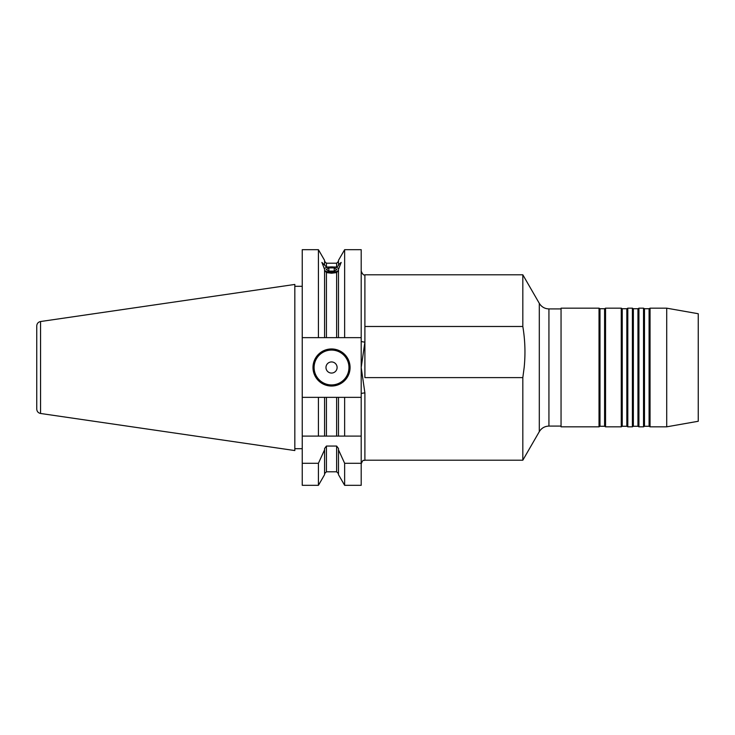 <?xml version="1.0" encoding="UTF-8"?>
<svg xmlns="http://www.w3.org/2000/svg" width="735" height="735" viewBox="0 0 735 735"><rect width="100%" height="100%" fill="white"/><g stroke="black" fill="none" stroke-linecap="round" stroke-linejoin="round"><path stroke-width="1.1" d="M312.991 367.5A18.54 18.54 0 0 0 331.531 386.04A18.54 18.54 0 0 0 350.071 367.5A18.54 18.54 0 0 0 331.531 348.96A18.54 18.54 0 0 0 312.991 367.5M324.576 270.241L326.432 272.602L326.432 337.65L324.576 337.65L324.576 269.295L321.893 262.432L326.432 267.007L336.63 267.007L336.63 263.213L338.486 261.357M326.432 337.65L336.63 337.65L336.63 272.602L331.531 273.218L326.432 272.602M325.972 367.5A5.558 5.558 0 0 0 331.531 373.058A5.558 5.558 0 0 0 337.099 367.5A5.558 5.558 0 0 0 331.531 361.942A5.558 5.558 0 0 0 325.972 367.5M40.554 413.474L294.827 450.555L294.827 284.445L40.554 321.526L40.554 413.474C38.202 412.951 36.934 411.481 36.75 409.073L36.75 325.927C36.934 323.519 38.202 322.049 40.554 321.526M522.824 326.487L522.824 274.798L364.9 274.798L364.9 326.487L522.824 326.487C525.112 340.158 525.553 353.829 524.165 367.5L522.824 377.606L364.9 377.606L364.9 342.041L361.197 367.5L364.9 392.959A3.712 1.02 0 0 0 361.197 393.978L361.197 337.65L338.486 337.65L338.486 269.295L341.178 262.432L338.486 264.719L338.486 260.346L344.642 249.679L344.642 337.65M599.99 308.728L604.583 308.728L604.583 426.272L599.99 426.272L599.99 308.728L599.025 308.176L599.025 426.824L561.053 426.824L561.053 308.176L599.025 308.176M605.548 367.5L605.548 308.176L621.277 308.176L621.277 426.824L605.548 426.824L605.548 367.5M622.242 308.728L626.836 308.728L626.836 426.272L622.242 426.272L622.242 308.728L621.277 308.176M627.8 367.5L627.8 308.176L632.394 308.176L632.394 426.824L627.8 426.824L627.8 367.5M633.359 308.728L637.962 308.728L637.962 426.272L633.359 426.272L633.359 308.728L632.394 308.176M638.926 367.5L638.926 308.176L643.52 308.176L643.52 426.824L638.926 426.824L638.926 367.5M644.485 308.728L649.088 308.728L649.088 426.272L644.485 426.272L644.485 308.728L643.52 308.176M650.043 367.5L650.043 308.176L666.709 308.176L666.709 426.824L650.043 426.824L650.043 367.5M666.709 308.176L698.25 313.735L698.25 421.265L666.709 426.824M561.053 308.911L548.935 308.911L548.935 426.089C544.736 426.226 541.53 428.082 539.306 431.647L522.824 460.202L522.824 377.606M338.486 264.719L338.486 265.675L336.63 267.007M336.63 272.602L338.486 270.241M338.486 474.654L338.486 449.811L344.642 463.289L344.642 485.32L338.486 474.654M318.42 485.32L302.241 485.32L302.241 463.289L318.42 463.289L318.42 485.32L324.576 474.654L324.576 448.497L326.432 446.053L336.63 446.053L338.486 448.497L338.486 449.811M344.642 485.32L361.197 485.32L361.197 436.094L302.241 436.094L302.241 397.35L344.642 397.35L344.642 436.094L338.486 436.094L338.486 397.35M318.42 436.094L318.42 397.35M336.63 397.35L336.63 436.094L338.486 436.094M302.241 463.289L302.241 436.094L324.576 436.094L324.576 397.35M318.42 463.289L324.576 449.811M336.63 337.65L338.486 337.65M324.576 337.65L318.42 337.65L318.42 249.679L302.241 249.679L302.241 397.35M318.42 337.65L302.241 337.65M324.576 264.719L324.576 260.346L318.42 249.679M361.197 463.289L344.642 463.289M344.642 397.35L361.197 397.35L361.197 436.094L344.642 436.094M361.197 337.65L361.197 249.679L344.642 249.679M361.197 397.35L361.197 393.978M361.197 341.022A3.712 1.02 0 0 0 364.9 342.041L364.9 326.487M324.613 270.599A7.616 2.609 0 0 0 331.531 272.106A7.616 2.609 0 0 0 338.449 270.599M338.771 268.688A7.616 2.609 0 0 0 337.448 267.862A7.616 2.609 0 0 0 325.614 267.862A7.616 2.609 0 0 0 324.291 268.688M328.857 271.086L334.204 271.086L336.887 269.506L334.204 267.917L328.857 267.917L326.184 269.506L328.857 271.086L328.857 267.917M338.881 268.468A9.27 3.17 0 0 0 338.725 268.404L337.448 267.862M325.614 267.862L324.337 268.404A9.27 3.17 0 0 0 324.181 268.468M334.204 271.086L334.204 267.917M539.306 431.647L539.306 303.353L522.824 274.798M314.102 367.5A17.429 17.429 0 0 0 331.531 384.929A17.429 17.429 0 0 0 348.96 367.5A17.429 17.429 0 0 0 331.531 350.071A17.429 17.429 0 0 0 314.102 367.5M364.9 392.959L364.9 460.202C363.687 461.157 363.347 458.374 361.197 463.904M338.486 473.643L336.63 471.787L336.63 446.053M326.432 446.053L326.432 471.787L324.576 473.643M326.432 397.35L326.432 436.094M336.63 263.213L326.432 263.213L326.432 267.007M302.241 286.292L294.827 286.292M604.583 308.728L605.548 308.176M626.836 308.728L627.8 308.176M637.962 308.728L638.926 308.176M649.088 308.728L650.043 308.176M522.824 460.202L364.9 460.202M649.088 426.272L650.043 426.824M644.485 426.272L643.52 426.824M637.962 426.272L638.926 426.824M633.359 426.272L632.394 426.824M626.836 426.272L627.8 426.824M622.242 426.272L621.277 426.824M604.583 426.272L605.548 426.824M599.99 426.272L599.025 426.824M561.053 426.089L548.935 426.089M302.241 448.708L294.827 448.708M336.63 471.787L326.432 471.787M326.432 263.213L324.576 261.357M548.935 308.911C544.736 308.773 541.53 306.918 539.306 303.353M364.9 274.798C363.77 275.57 362.539 274.33 361.197 271.096"/></g></svg>
